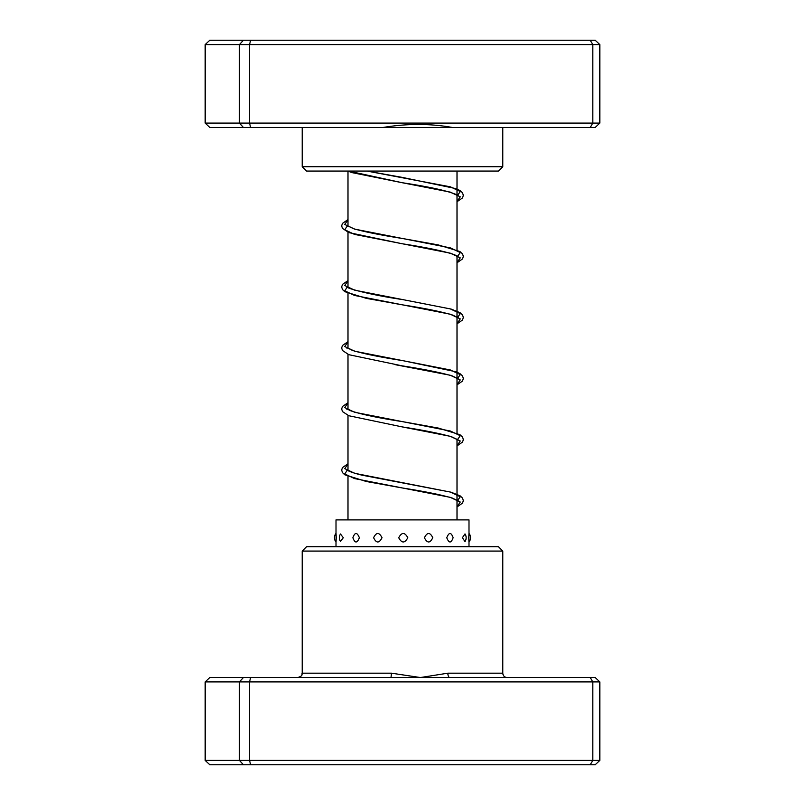 <?xml version="1.0" encoding="UTF-8"?>
<svg xmlns="http://www.w3.org/2000/svg" width="805" height="805" viewBox="0 0 805 805"><rect width="100%" height="100%" fill="white"/><g stroke="black" fill="none" stroke-linecap="round" stroke-linejoin="round"><path stroke-width="1.21" d="M457.009 519.899L457.009 439.027M457.009 433.201L457.009 255.889M457.009 250.063L457.009 171.063M347.991 519.899L347.991 476.218M347.991 470.613L347.991 415.39M347.991 409.564L347.991 354.341M347.991 348.515L347.991 293.08M347.991 287.466L347.991 232.243M347.991 226.426L347.991 171.083M302.207 551.083L306.574 546.726L498.426 546.726L502.793 551.083L302.207 551.083L302.207 673.181L391.482 673.181L420.411 677.538L447.852 673.181L502.793 673.181C503.045 675.828 504.504 677.287 507.15 677.538M599.826 681.905L205.174 681.905L209.783 677.538L595.217 677.538L599.826 681.905L599.826 760.393L595.217 764.75L209.783 764.75L205.174 760.393L599.826 760.393M205.174 681.905L205.174 760.393M243.412 677.538L239.437 681.905L239.437 760.393L243.412 764.75M250.576 677.538L249.58 681.905L249.58 760.393L250.576 764.75M590.246 677.538L592.802 681.905L592.802 760.393L590.246 764.75M449.824 677.538A4.357 1.972 90 0 1 447.852 673.181M390.999 677.538L391.482 673.181M468.993 546.726L468.993 542.087A6.973 6.973 0 0 0 468.993 533.383L468.993 519.899L336.007 519.899L336.007 533.433M468.782 537.73C468.993 532.085 469.023 532.085 468.892 537.73C469.023 543.375 468.993 543.375 468.782 537.73M336.218 537.73C336.007 532.085 335.977 532.085 336.108 537.73C335.977 543.375 336.007 543.375 336.218 537.73M343.292 537.73L340.485 533.987A6.973 6.973 0 0 0 340.485 541.483L343.292 537.73M359.372 537.73C357.088 532.085 354.925 532.085 352.882 537.73C354.935 543.375 357.098 543.375 359.372 537.73M382.033 537.73C379.155 532.085 376.348 532.085 373.601 537.73C376.348 543.385 379.155 543.385 382.033 537.73M407.803 537.73C404.764 532.085 401.745 532.085 398.717 537.73C401.755 543.375 404.784 543.375 407.803 537.73M432.768 537.73C430.041 532.085 427.254 532.085 424.406 537.73C427.264 543.375 430.051 543.375 432.768 537.73M453.114 537.73C451.122 532.085 448.999 532.085 446.765 537.73C449.009 543.375 451.132 543.375 453.114 537.73M464.998 533.906L462.392 537.73L464.998 541.554A6.973 6.973 0 0 0 464.998 533.906M336.007 542.027L336.007 546.726M502.793 166.705L498.426 171.063L306.574 171.063L302.207 166.705L502.793 166.705L502.793 127.462M250.576 127.462L249.58 123.095L599.826 123.095L595.217 127.462L209.783 127.462L205.174 123.095L205.174 44.607L239.437 44.607L239.437 123.095L249.58 123.095L249.58 44.607L239.437 44.607L243.412 40.25L595.217 40.25L599.826 44.607L249.58 44.607L250.576 40.25M205.174 123.095L239.437 123.095L243.412 127.462M599.826 123.095L599.826 44.607M590.246 127.462L592.802 123.095L592.802 44.607L590.246 40.25M205.174 44.607L209.783 40.25L243.412 40.25M452.299 127.462C430.091 123.477 407.038 123.477 383.14 127.462M457.009 506.748L460.259 502.048L450.237 497.339L354.552 478.593L344.721 473.924L347.991 469.255M457.009 445.698L460.259 440.999L450.257 436.3L402.208 426.902C423.873 430.262 440.416 433.583 451.816 436.874L458.176 439.933M346.452 409.031L347.991 408.205M457.009 384.649L460.259 379.95L450.267 375.251L395.728 364.776M346.452 347.991L347.991 347.156M457.009 323.61L460.259 318.901L450.247 314.202L354.552 295.455L344.721 290.786L347.991 286.107M457.009 262.561L460.259 257.862L450.247 253.152L354.562 234.406L344.721 229.737L347.991 225.068M457.009 201.512L460.259 196.812L450.277 192.113L402.248 182.725L348.434 171.063M457.009 501.435L460.269 496.755L450.377 492.066L354.693 473.32L344.741 468.631L347.991 463.942M457.009 440.385L460.269 435.706L450.398 431.027L354.713 412.281L344.741 407.592L347.991 402.892M457.009 379.336L460.269 374.657L450.398 369.978L354.713 351.232L344.741 346.542L347.991 341.843M457.009 318.297L460.269 313.608L450.377 308.929L354.693 290.182L344.741 285.493L347.991 280.804M457.009 257.248L460.269 252.569L450.377 247.88L354.693 229.133L344.741 224.444L347.991 219.755M457.009 196.199L460.279 191.52L450.408 186.841L366.939 171.063M502.793 551.083L502.793 673.181M302.207 673.181C301.372 674.469 303.807 675.465 297.85 677.538M336.007 533.373A6.973 6.973 0 0 0 336.007 542.087M347.991 463.73L342.437 467.604L341.672 470.08L342.477 472.626L344.852 474.819L366.396 481.521L402.138 487.941C424.346 491.372 441.1 494.763 452.41 498.114L458.176 500.982L458.176 500.227L457.009 501.133M347.991 469.557L347.207 470.08M346.824 470.452L346.824 469.707C346.512 469.204 345.808 471.177 362.039 475.181L451.031 492.187L460.118 495.84L462.513 498.043L463.328 500.599L462.573 503.075L457.009 506.959M457.793 439.56L457.009 440.083M347.991 408.507L347.207 409.031M346.824 408.658L349.793 410.459C360.046 414.112 377.686 417.855 402.681 421.669L438.302 428.059L459.967 434.7L462.563 437.075L463.328 439.631L462.573 442.026L457.009 445.91M347.991 341.632L342.437 345.506L341.672 347.981L342.427 350.457L348.867 354.693L402.208 365.852C424.376 369.284 441.1 372.665 452.4 376.016L458.176 378.883L458.176 378.139M457.793 378.511L457.009 379.034M347.991 347.458L347.207 347.981M346.824 347.609L352.62 350.487C363.9 353.828 380.594 357.209 402.691 360.62L456.063 371.779L460.118 373.751L462.563 376.036L463.328 378.511L462.523 381.057L457.009 384.86M347.991 280.583L342.487 284.386L341.672 286.932L342.477 289.488L344.852 291.682L366.406 298.383L402.148 304.803C424.819 308.295 441.744 311.746 452.933 315.158L458.176 317.844L458.176 317.09L457.009 317.995M347.991 286.409L346.824 287.315L346.824 286.56C344.369 288.029 372.866 295.365 402.621 299.571L451.052 309.05L460.118 312.702L462.563 314.986L463.328 317.462L462.513 320.018L457.009 323.821M347.991 219.544L342.437 223.418L341.672 225.893L342.427 228.358L348.867 232.605L402.158 243.754C426.519 247.487 443.998 251.14 454.604 254.742L458.176 256.785M457.793 256.413L457.009 256.946M347.991 225.37L347.207 225.893M346.824 225.521L353.858 228.801C365.329 232.011 381.59 235.251 402.631 238.522L438.272 244.911L459.957 251.552L462.563 253.937L463.328 256.413L462.573 258.888L457.009 262.772M347.941 171.063L351.684 172.552L402.248 182.725C430.685 187.042 449.049 191.147 457.321 195.031L458.176 195.746L458.176 194.991M457.793 195.374L457.009 195.897M367.04 171.063L402.731 177.492L456.073 188.642L460.128 190.614L462.513 192.808L463.328 195.363L462.523 197.919L457.009 201.723M402.208 426.902L348.857 415.742L342.487 411.586L341.672 409.031L342.437 406.555L347.991 402.681M302.207 166.705L302.207 127.462"/></g></svg>
